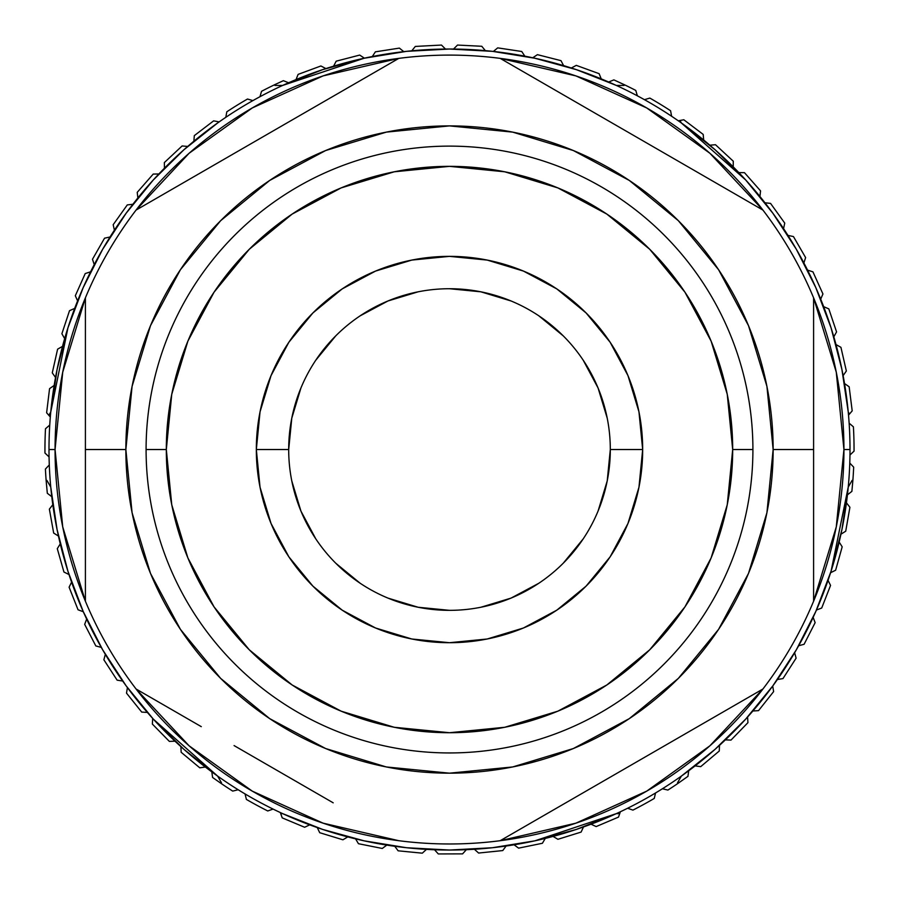 <?xml version="1.0" encoding="UTF-8"?>
<svg xmlns="http://www.w3.org/2000/svg" width="899" height="899" viewBox="0 0 899 899"><rect width="100%" height="100%" fill="white"/><g stroke="black" fill="none" stroke-linecap="round" stroke-linejoin="round"><path stroke-width="1.35" d="M55.064 449.534L62.728 372.186L85.405 297.827A394.436 394.436 0 0 1 398.83 58.368L136.075 210.074A394.436 394.436 0 0 0 85.405 297.827L85.405 601.24A394.436 394.436 0 0 1 55.064 449.534A394.436 394.436 0 0 0 55.064 449.567L48.995 449.534A400.505 400.505 0 0 0 449.5 850.038A400.505 400.505 0 0 0 850.005 449.534A400.505 400.505 0 0 1 449.5 850.038A400.505 400.505 0 0 1 48.995 449.534A400.505 400.505 0 0 1 449.5 49.029A400.505 400.505 0 0 1 850.005 449.534L843.936 449.534L836.272 526.893L813.595 601.24A394.436 394.436 0 0 1 762.925 689.005A394.436 394.436 0 0 0 813.595 601.24L813.595 449.534L773.14 449.534A323.64 323.64 0 0 1 449.5 773.174A323.64 323.64 0 0 1 125.86 449.534L132.074 512.677L150.493 573.393L180.407 629.345L220.648 678.385L269.7 718.638L325.652 748.541L386.356 766.959L449.5 773.174L512.644 766.959L573.348 748.541L629.3 718.638L678.352 678.385L718.593 629.345L748.507 573.393L766.926 512.677L773.14 449.534L766.926 386.401L748.507 325.685L718.593 269.734L678.352 220.693L629.3 180.441L573.348 150.538L512.644 132.119L449.5 125.894L386.356 132.119L325.652 150.538L269.7 180.441L220.648 220.693L180.407 269.734L150.493 325.685L132.074 386.401L125.86 449.534L85.405 449.534L85.405 601.24A394.436 394.436 0 0 0 136.075 689.005A394.436 394.436 0 0 1 85.405 601.24L62.728 526.893L55.064 449.534A394.436 394.436 0 0 1 85.405 297.827L85.405 449.534L125.86 449.534A323.64 323.64 0 0 1 449.5 125.894A323.64 323.64 0 0 1 773.14 449.534L813.595 449.534L813.595 297.827A394.436 394.436 0 0 1 843.936 449.534L850.005 449.534A400.505 400.505 0 0 0 449.5 49.029A400.505 400.505 0 0 0 48.995 449.534L55.064 449.534A394.436 394.436 0 0 1 55.064 449.511M189.116 153.257L252.282 107.947L323.101 75.898L398.83 58.368A394.436 394.436 0 0 1 762.925 210.074L500.17 58.368A394.436 394.436 0 0 0 398.83 58.368L136.075 210.074L189.116 153.257A394.436 394.436 0 0 1 189.138 153.246M813.595 297.827A394.436 394.436 0 0 0 762.925 210.074A394.436 394.436 0 0 1 813.595 297.827L836.272 372.186L843.936 449.534A394.436 394.436 0 0 1 813.595 601.24L813.595 297.827M146.088 449.534A303.413 303.413 0 0 1 449.5 146.121A303.413 303.413 0 0 1 752.913 449.534A303.413 303.413 0 0 0 449.5 146.121A303.413 303.413 0 0 0 146.088 449.534L166.315 449.534A283.185 283.185 0 0 1 449.5 166.349A283.185 283.185 0 0 1 732.685 449.534L752.913 449.534L732.685 449.534L727.246 394.29L711.131 341.171L684.959 292.209L649.741 249.293L606.825 214.074L557.874 187.913L504.744 171.799L449.5 166.349L394.256 171.799L341.126 187.913L292.175 214.074L249.259 249.293L214.041 292.209L187.869 341.171L171.754 394.29L166.315 449.534L171.754 504.788L187.869 557.908L214.041 606.87L249.259 649.775L292.175 684.993L341.126 711.165L394.256 727.28L449.5 732.719L504.744 727.28L557.874 711.165L606.825 684.993L649.741 649.775L684.959 606.87L711.131 557.908L727.246 504.788L732.685 449.534A283.185 283.185 0 0 1 449.5 732.719A283.185 283.185 0 0 1 166.315 449.534L146.088 449.534A303.413 303.413 0 0 0 449.5 752.946A303.413 303.413 0 0 0 752.913 449.534A303.413 303.413 0 0 1 449.5 752.946A303.413 303.413 0 0 1 146.088 449.534M288.691 449.534L256.327 449.534A193.173 193.173 0 0 0 449.5 642.706A193.173 193.173 0 0 0 642.673 449.534L610.309 449.534A160.809 160.809 0 0 1 449.5 610.342A160.809 160.809 0 0 1 288.691 449.534A160.809 160.809 0 0 1 449.5 288.725A160.809 160.809 0 0 1 610.309 449.534A160.809 160.809 0 0 1 449.5 610.342A160.809 160.809 0 0 1 288.691 449.534A160.809 160.809 0 0 1 449.5 288.725A160.809 160.809 0 0 1 610.309 449.534L642.673 449.534A193.173 193.173 0 0 0 449.5 256.361A193.173 193.173 0 0 0 256.327 449.534L288.691 449.534L291.782 418.17L300.929 387.997M67.931 327.843L50.76 411.989L48.838 415.316L46.624 412.765L49.557 388.66L54.165 385.413L49.557 388.66L46.624 412.765L48.838 415.316L50.76 411.989L57.087 369.455L67.931 327.843L83.18 287.624L102.655 249.281L85.742 281.949M122.489 218.311L102.655 249.281L126.118 213.254L153.324 179.946L183.722 149.931M364.117 58.244L282.646 85.439L274.937 85.439L282.646 85.439L322.651 69.65L364.117 58.244L406.562 51.344L449.5 49.029L412.753 50.726M486.247 50.726L449.5 49.029L492.438 51.344L534.883 58.244L576.079 69.56M745.676 179.946L681.386 122.994L679.947 120.488L683.813 119.758L703.187 134.412L703.681 140.03L703.187 134.412L683.813 119.758L679.947 120.488L681.386 122.994L715.065 149.74L745.676 179.946L772.882 213.254L796.345 249.281L776.511 218.311M813.258 281.949L796.345 249.281L815.82 287.624L831.069 327.843L841.857 369.174M854.05 449.534A404.55 404.55 0 0 1 854.05 451.129L849.971 455.018L854.05 451.129A404.55 404.55 0 0 0 854.05 449.534A404.55 404.55 0 0 0 853.409 426.845A404.55 404.55 0 0 1 854.05 449.534M441.488 45.062L445.477 49.052L441.488 45.062L415.327 46.433L441.488 45.062M453.523 49.052L457.512 45.062L481.774 46.276L485.336 50.636L481.774 46.276L457.512 45.062L453.523 49.052M493.349 51.445L497.709 47.872L521.735 51.49L524.847 56.188L521.735 51.49L497.709 47.872L493.349 51.445M532.736 57.783L537.433 54.659L560.976 60.649L563.617 65.638L560.976 60.649L537.433 54.659L532.736 57.783M571.303 68.009L576.293 65.369L599.116 73.673L601.24 78.887L599.116 73.673L576.293 65.369L571.303 68.009M283.376 80.674L288.613 82.775L283.376 80.674L274.937 84.585L274.937 85.439L274.937 84.585L283.376 80.674M296.018 79.606L298.12 74.381L320.898 65.975L325.899 68.582L320.898 65.975L298.12 74.381L296.018 79.606M333.585 66.178L336.192 61.177L359.701 55.075L364.41 58.177L359.701 55.075L336.192 61.177L333.585 66.178M372.298 56.547L375.389 51.839L399.392 48.108L403.775 51.648L399.392 48.108L375.389 51.839L372.298 56.547M411.776 50.816L415.327 46.433L411.776 50.816M608.657 82.011L613.882 79.887L608.657 82.011M709.85 145.2L715.469 144.705L733.281 161.213L733.213 166.854L733.281 161.213L715.469 144.705L709.85 145.2M738.843 172.608L744.473 172.675L760.554 190.88L759.936 196.488L760.554 190.88L744.473 172.675L738.843 172.608M764.959 202.769L770.555 203.399L784.748 223.109L783.568 228.627L784.748 223.109L770.555 203.399L764.959 202.769M787.94 235.381L793.457 236.572L805.616 257.586L803.886 262.957L805.616 257.586L793.457 236.572L787.94 235.381M807.572 270.116L812.932 271.846L822.945 293.973L820.697 299.142L822.945 293.973L812.932 271.846L807.572 270.116M823.641 306.638L828.811 308.885L836.564 331.9L833.811 336.822L836.564 331.9L828.811 308.885L823.641 306.638M836.003 344.564L840.925 347.317L846.352 370.995L843.127 375.613L846.352 370.995L840.925 347.317L836.003 344.564M844.532 383.547L849.15 386.772L852.196 410.865L849.15 386.772L844.532 383.547M851.881 491.371L847.431 494.832L851.881 491.371L852.836 480.841L852.095 480.414L848.24 487.089L852.095 480.414L852.836 480.841L851.881 491.371M846.442 502.822L849.915 507.272L845.723 531.197L840.958 534.197L845.723 531.197L849.915 507.272L846.442 502.822M839.172 542.052L842.183 546.828L835.632 570.213L830.586 572.73L835.632 570.213L842.183 546.828L839.172 542.052M828.035 580.361L830.552 585.406L821.708 608.027L816.438 610.039L821.708 608.027L830.552 585.406L828.035 580.361M813.134 617.377L815.146 622.647L804.099 644.28L798.649 645.74L804.099 644.28L815.146 622.647L813.134 617.377M794.637 652.719L796.109 658.169L782.962 678.588L777.399 679.509L782.962 678.588L796.109 658.169L794.637 652.719M772.713 686.049L773.623 691.612L758.52 710.637L752.89 710.997L758.52 710.637L773.623 691.612L772.713 686.049M747.575 717.042L747.934 722.661L730.999 740.079L725.369 739.877L730.999 740.079L747.934 722.661L747.575 717.042M719.481 745.372L719.279 751.002L700.703 766.645L695.118 765.892L700.703 766.645L719.279 751.002L719.481 745.372M688.701 770.758L687.949 776.343L688.701 770.758M618.523 817.09L596.161 826.574L591.036 824.203L596.161 826.574L618.523 817.09L619.714 813.629L618.523 817.09M583.485 826.968L581.114 832.081L557.919 839.295L553.065 836.418L557.919 839.295L581.114 832.081L583.485 826.968M545.266 838.43L542.4 843.273L518.599 848.139L514.059 844.802L518.599 848.139L542.4 843.273L545.266 838.43M506.103 846.026L502.766 850.566L478.594 853.039L474.414 849.263L478.594 853.039L502.766 850.566L506.103 846.026M466.367 849.69L462.592 853.87L438.307 853.938L434.52 849.757L438.307 853.938L462.592 853.87L466.367 849.69M426.474 849.375L422.305 853.173L398.133 850.814L394.773 846.285L398.133 850.814L422.305 853.173L426.474 849.375M386.806 845.105L382.277 848.465L358.465 843.712L355.566 838.868L358.465 843.712L382.277 848.465L386.806 845.105M347.756 836.902L342.924 839.801L319.696 832.699L317.302 827.597L319.696 832.699L342.924 839.801L347.756 836.902M309.728 824.855L304.626 827.26L282.219 817.876L304.626 827.26L309.728 824.855M212.591 777.466L211.804 771.881L212.591 777.466L220.727 783.186L221.469 782.759L217.614 776.084L221.469 782.759L220.727 783.186L212.591 777.466M205.377 767.038L199.792 767.825L181.148 752.272L180.913 746.631L181.148 752.272L199.792 767.825L205.377 767.038M175.002 741.181L169.372 741.405L152.358 724.066L152.695 718.436L152.358 724.066L169.372 741.405L175.002 741.181M147.346 712.424L141.716 712.087L126.512 693.14L127.411 687.578L126.512 693.14L141.716 712.087L147.346 712.424M122.691 681.049L117.128 680.161L103.879 659.799L105.329 654.348L103.879 659.799L117.128 680.161L122.691 681.049M101.272 647.392L95.822 645.943L84.675 624.367L86.652 619.085L84.675 624.367L95.822 645.943L101.272 647.392M83.326 611.758L78.044 609.78L69.099 587.204L71.583 582.147L69.099 587.204L78.044 609.78L83.326 611.758M68.998 574.528L63.941 572.034L57.289 548.671L60.267 543.884L57.289 548.671L63.941 572.034L68.998 574.528M58.446 536.051L53.67 533.062L49.366 509.16L52.816 504.699L49.366 509.16L53.67 533.062L58.446 536.051M51.782 496.709L47.321 493.27L51.782 496.709M55.536 377.479L52.277 372.871L57.603 349.172L62.503 346.396L57.603 349.172L52.277 372.871L55.536 377.479M64.661 338.631L61.885 333.731L69.526 310.672L74.684 308.402L69.526 310.672L61.885 333.731L64.661 338.631M77.595 300.895L75.325 295.737L85.225 273.554L90.585 271.813L85.225 273.554L75.325 295.737L77.595 300.895M94.238 264.632L92.485 259.272L104.542 238.19L110.049 236.976L104.542 238.19L92.485 259.272L94.238 264.632M114.398 230.2L113.184 224.694L127.287 204.916L132.883 204.264L127.287 204.916L113.184 224.694L114.398 230.2M137.884 197.949L137.221 192.352L153.223 174.069L158.865 173.979L153.223 174.069L137.221 192.352L137.884 197.949M164.461 168.192L164.36 162.562L182.104 145.964L187.722 146.436L182.104 145.964L164.36 162.562L164.461 168.192M193.858 141.233L194.33 135.614L213.636 120.859L219.176 121.893L213.636 120.859L194.33 135.614L193.858 141.233M225.806 117.331L226.829 111.779A404.55 404.55 0 0 1 247.506 99.025L252.911 100.598L247.506 99.025A404.55 404.55 0 0 0 226.829 111.779L225.806 117.331M259.968 96.721L261.542 91.305A404.55 404.55 0 0 1 274.937 84.585A404.55 404.55 0 0 0 261.542 91.305L259.968 96.721M616.354 85.439L624.063 85.439L616.354 85.439L576.349 69.65L534.883 58.244M624.063 84.585L613.882 79.887L624.063 84.585L624.063 85.439L624.063 84.585A404.55 404.55 0 0 1 635.773 90.417L637.369 95.833L635.773 90.417A404.55 404.55 0 0 0 624.063 84.585M644.437 99.677L649.842 98.081A404.55 404.55 0 0 1 670.575 110.734L671.62 116.274L670.575 110.734A404.55 404.55 0 0 0 649.842 98.081L644.437 99.677M678.284 120.803L679.947 120.488L678.284 120.803M848.24 411.989L849.443 414.079L852.196 410.865L848.521 415.147L849.443 414.079L848.24 411.989L841.914 369.455L831.069 327.843M849.139 423.171L853.409 426.845L849.139 423.171M849.78 463.064L853.668 467.143A404.55 404.55 0 0 1 852.836 480.841A404.55 404.55 0 0 0 853.668 467.143L849.78 463.064M678.273 783.186L687.949 776.343L678.273 783.186L677.531 782.759L681.386 776.084L677.531 782.759L678.273 783.186A404.55 404.55 0 0 1 667.901 790.064L662.417 788.76L667.901 790.064A404.55 404.55 0 0 0 678.273 783.186M655.562 792.963L654.247 798.447A404.55 404.55 0 0 1 632.941 810.111L627.614 808.257L632.941 810.111A404.55 404.55 0 0 0 654.247 798.447L655.562 792.963M620.366 811.763L619.714 813.629L616.354 813.629L619.714 813.629L620.366 811.763M282.646 813.629L280.713 813.629L282.219 817.876L280.342 812.561L280.713 813.629L282.646 813.629L322.651 829.429L364.117 840.835L406.562 847.735L449.5 850.038L492.438 847.735L534.883 840.835L576.349 829.429L616.354 813.629L534.883 840.835M273.082 809.089L267.756 810.965A404.55 404.55 0 0 1 246.393 799.413L245.056 793.929L246.393 799.413A404.55 404.55 0 0 0 267.756 810.965L273.082 809.089M238.179 789.749L232.706 791.098A404.55 404.55 0 0 1 220.727 783.186A404.55 404.55 0 0 0 232.706 791.098L238.179 789.749M46.164 480.841L47.321 493.27L46.164 480.841L46.905 480.414L50.76 487.089L46.905 480.414L46.164 480.841A404.55 404.55 0 0 1 45.422 469.053L49.288 464.952L45.422 469.053A404.55 404.55 0 0 0 46.164 480.841M49.063 456.906L44.961 453.04A404.55 404.55 0 0 1 45.489 428.756L49.748 425.058L45.489 428.756A404.55 404.55 0 0 0 44.961 453.04L49.063 456.906M50.322 417.024L48.838 415.316L50.322 417.024M217.614 122.994L183.935 149.74L153.324 179.946M681.386 776.084L715.065 749.339L745.676 719.133L772.882 685.825L796.345 649.786L815.82 611.444L831.069 571.236L841.914 529.623L848.24 487.089L831.069 571.236M50.76 487.089L57.087 529.623L67.931 571.236L83.18 611.444L102.655 649.786L126.118 685.825L153.324 719.133L183.935 749.339L217.614 776.084L153.324 719.133M776.511 680.768L796.345 649.786L813.258 617.119M715.278 749.148L745.676 719.133M412.753 848.353L449.5 850.038L486.247 848.353M322.921 829.519L364.117 840.835M85.742 617.119L102.655 649.786L122.489 680.768M57.143 529.904L67.931 571.236M610.309 449.534L607.218 480.909L598.071 511.082M583.204 538.883L563.212 563.246M538.838 583.249L511.037 598.105L480.875 607.252M449.5 610.342L418.125 607.252L387.963 598.105M360.162 583.249L335.788 563.246M315.796 538.883L300.929 511.082L291.782 480.909M315.796 360.196L335.788 335.833M360.162 315.83L387.963 300.974L418.125 291.815M449.5 288.725L480.875 291.815L511.037 300.974M538.838 315.83L563.212 335.833M583.204 360.196L598.071 387.997L607.218 418.17M256.327 449.534L260.036 411.854L271.037 375.613L288.882 342.216L312.908 312.942L342.182 288.916L375.58 271.071L411.809 260.081L449.5 256.361L487.191 260.081L523.42 271.071L556.818 288.916L586.092 312.942L610.118 342.216L627.963 375.613L638.964 411.854L642.673 449.534L638.964 487.224L627.963 523.465L610.118 556.863L586.092 586.137L556.818 610.151L523.42 628.008L487.191 638.998L449.5 642.706L411.809 638.998L375.58 628.008L342.182 610.151L312.908 586.137L288.882 556.863L271.037 523.465L260.036 487.224L256.327 449.534M697.298 726.886L762.925 689.005L709.884 745.822L646.718 791.131L575.899 823.169L500.17 840.711L697.298 726.886L500.17 840.711A394.436 394.436 0 0 1 398.83 840.711A394.436 394.436 0 0 0 762.925 689.005L697.298 726.886M333.203 802.818L266.992 764.588L333.203 802.818M234.077 745.586L266.992 764.588L234.077 745.586M136.075 689.005L201.286 726.65L136.075 689.005L189.116 745.822A394.436 394.436 0 0 0 189.138 745.833A394.436 394.436 0 0 1 189.105 745.81L252.282 791.131L323.101 823.169L398.83 840.711A394.436 394.436 0 0 1 136.075 689.005M500.17 58.368L575.899 75.898L646.718 107.947L709.884 153.257L762.925 210.074L500.17 58.368"/></g></svg>
